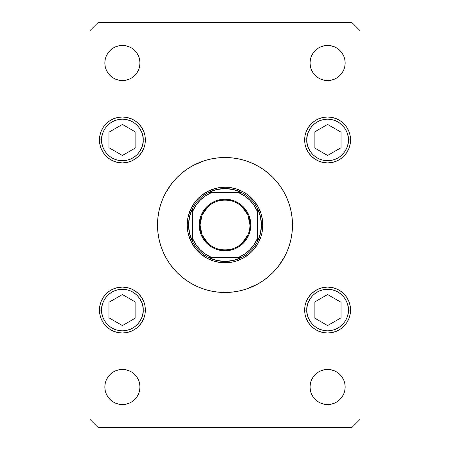<?xml version="1.0" encoding="UTF-8"?>
<svg xmlns="http://www.w3.org/2000/svg" width="450" height="450" viewBox="0 0 450 450"><rect width="100%" height="100%" fill="white"/><g stroke="black" fill="none" stroke-linecap="round" stroke-linejoin="round"><path stroke-width="0.67" d="M165.476 193.168A67.5 67.5 0 0 0 157.5 225L157.826 231.615L158.799 238.168L160.408 244.592L162.636 250.83L165.471 256.821L168.874 262.502L172.822 267.823L177.272 272.728L182.177 277.178L187.498 281.126L193.179 284.529L199.17 287.364L205.408 289.592L211.832 291.201L218.385 292.174L225 292.5L220.584 292.354M245.998 289.153L256.821 284.529L262.502 281.126L267.823 277.178L272.728 272.728L277.178 267.823L281.126 262.502L278.55 266.091L284.529 256.821L287.364 250.83L289.592 244.592L291.201 238.168L292.174 231.615L292.5 225A67.5 67.5 0 0 0 284.524 193.168M204.002 160.847L193.179 165.471L187.498 168.874L182.177 172.822L177.272 177.272L172.822 182.177L168.874 187.498L171.45 183.909L165.471 193.179L162.636 199.17L160.408 205.408L158.799 211.832L157.826 218.385L157.5 225A67.5 67.5 0 0 1 225 157.5A67.5 67.5 0 0 1 292.5 225A67.5 67.5 0 0 1 225 292.5A67.5 67.5 0 0 1 157.5 225A67.5 67.5 0 0 0 165.476 256.832M281.149 187.537A67.5 67.5 0 0 0 262.463 168.851M256.832 165.476A67.5 67.5 0 0 0 193.168 165.476M187.537 168.851A67.5 67.5 0 0 0 168.851 187.537M344.812 383.574L345.15 387A17.55 17.55 0 0 1 327.6 404.55A17.55 17.55 0 0 1 310.05 387L310.387 383.574L311.383 380.284L313.009 377.252L315.191 374.591L317.852 372.409L320.884 370.783L324.174 369.787L327.6 369.45L331.026 369.787L334.316 370.783L337.348 372.409L340.009 374.591L342.191 377.252L343.817 380.284L344.812 383.574L345.15 387L344.812 390.426L343.817 393.716L342.191 396.748L340.009 399.409L337.348 401.591L334.316 403.217L331.026 404.213L327.6 404.55L324.174 404.213L320.884 403.217L317.852 401.591L315.191 399.409L313.009 396.748L311.383 393.716L310.387 390.426L310.05 387L310.387 383.574L311.383 380.284M145.35 139.95A22.95 22.95 0 0 1 122.4 162.9A22.95 22.95 0 0 1 99.45 139.95L99.889 135.472L101.199 131.169L103.32 127.198L106.172 123.722L109.648 120.87L113.619 118.749L117.922 117.439L122.4 117L126.877 117.439L131.181 118.749L135.152 120.87L138.628 123.722L141.48 127.198L143.601 131.169L144.911 135.472L145.35 139.95L144.911 144.428L143.601 148.731L141.48 152.702L138.628 156.178L135.152 159.03L131.181 161.151L126.877 162.461L122.4 162.9L117.922 162.461L113.619 161.151L109.648 159.03L106.172 156.178L103.32 152.702L101.199 148.731L99.889 144.428L99.45 139.95A22.95 22.95 0 0 1 122.4 117A22.95 22.95 0 0 1 145.35 139.95L143.19 139.95L145.35 139.95M350.55 139.95A22.95 22.95 0 0 1 327.6 162.9A22.95 22.95 0 0 1 304.65 139.95L305.089 135.472L306.399 131.169L308.52 127.198L311.372 123.722L314.848 120.87L318.819 118.749L323.123 117.439L327.6 117L332.077 117.439L336.381 118.749L340.352 120.87L343.828 123.722L346.68 127.198L348.801 131.169L350.111 135.472L350.55 139.95L350.111 144.428L348.801 148.731L346.68 152.702L343.828 156.178L340.352 159.03L336.381 161.151L332.077 162.461L327.6 162.9L323.123 162.461L318.819 161.151L314.848 159.03L311.372 156.178L308.52 152.702L306.399 148.731L305.089 144.428L304.65 139.95A22.95 22.95 0 0 1 327.6 117A22.95 22.95 0 0 1 350.55 139.95L348.39 139.95L350.55 139.95M350.55 310.05A22.95 22.95 0 0 1 327.6 333A22.95 22.95 0 0 1 304.65 310.05L305.089 305.572L306.399 301.269L308.52 297.298L311.372 293.822L314.848 290.97L318.819 288.849L323.123 287.539L327.6 287.1L332.077 287.539L336.381 288.849L340.352 290.97L343.828 293.822L346.68 297.298L348.801 301.269L350.111 305.572L350.55 310.05L350.111 314.527L348.801 318.831L346.68 322.802L343.828 326.278L340.352 329.13L336.381 331.251L332.077 332.561L327.6 333L323.123 332.561L318.819 331.251L314.848 329.13L311.372 326.278L308.52 322.802L306.399 318.831L305.089 314.527L304.65 310.05A22.95 22.95 0 0 1 327.6 287.1A22.95 22.95 0 0 1 350.55 310.05L348.39 310.05L350.55 310.05M145.35 310.05A22.95 22.95 0 0 1 122.4 333A22.95 22.95 0 0 1 99.45 310.05L99.889 305.572L101.199 301.269L103.32 297.298L106.172 293.822L109.648 290.97L113.619 288.849L117.922 287.539L122.4 287.1L126.877 287.539L131.181 288.849L135.152 290.97L138.628 293.822L141.48 297.298L143.601 301.269L144.911 305.572L145.35 310.05L144.911 314.527L143.601 318.831L141.48 322.802L138.628 326.278L135.152 329.13L131.181 331.251L126.877 332.561L122.4 333L117.922 332.561L113.619 331.251L109.648 329.13L106.172 326.278L103.32 322.802L101.199 318.831L99.889 314.527L99.45 310.05A22.95 22.95 0 0 1 122.4 287.1A22.95 22.95 0 0 1 145.35 310.05L143.19 310.05L145.35 310.05M139.612 59.574L139.95 63A17.55 17.55 0 0 1 122.4 80.55A17.55 17.55 0 0 1 104.85 63L105.188 59.574L106.183 56.284L107.809 53.252L109.991 50.591L112.652 48.409L115.684 46.783L118.974 45.788L122.4 45.45L125.826 45.788L129.116 46.783L132.148 48.409L134.809 50.591L136.991 53.252L138.617 56.284L139.612 59.574L139.95 63L139.612 66.426L138.617 69.716L136.991 72.748L134.809 75.409L132.148 77.591L129.116 79.217L125.826 80.212L122.4 80.55L118.974 80.212L115.684 79.217L112.652 77.591L109.991 75.409L107.809 72.748L106.183 69.716L105.188 66.426L104.85 63L105.188 59.574L106.183 56.284M344.812 59.574L345.15 63A17.55 17.55 0 0 1 327.6 80.55A17.55 17.55 0 0 1 310.05 63L310.387 59.574L311.383 56.284L313.009 53.252L315.191 50.591L317.852 48.409L320.884 46.783L324.174 45.788L327.6 45.45L331.026 45.788L334.316 46.783L337.348 48.409L340.009 50.591L342.191 53.252L343.817 56.284L344.812 59.574L345.15 63L344.812 66.426L343.817 69.716L342.191 72.748L340.009 75.409L337.348 77.591L334.316 79.217L331.026 80.212L327.6 80.55L324.174 80.212L320.884 79.217L317.852 77.591L315.191 75.409L313.009 72.748L311.383 69.716L310.387 66.426L310.05 63L310.387 59.574L311.383 56.284M139.612 383.574L139.95 387A17.55 17.55 0 0 1 122.4 404.55A17.55 17.55 0 0 1 104.85 387L105.188 383.574L106.183 380.284L107.809 377.252L109.991 374.591L112.652 372.409L115.684 370.783L118.974 369.787L122.4 369.45L125.826 369.787L129.116 370.783L132.148 372.409L134.809 374.591L136.991 377.252L138.617 380.284L139.612 383.574L139.95 387L139.612 390.426L138.617 393.716L136.991 396.748L134.809 399.409L132.148 401.591L129.116 403.217L125.826 404.213L122.4 404.55L118.974 404.213L115.684 403.217L112.652 401.591L109.991 399.409L107.809 396.748L106.183 393.716L105.188 390.426L104.85 387L105.188 383.574L106.183 380.284M98.1 427.5L351.9 427.5L360 419.4L360 30.6L351.9 22.5L98.1 22.5L90 30.6L90 419.4L98.1 427.5L351.9 427.5L360 419.4L360 30.6L351.9 22.5L98.1 22.5L90 30.6L90 419.4L98.1 427.5M290.981 239.248L289.592 244.592L290.981 239.248M160.093 243.534L158.957 238.95L160.093 243.534M159.019 210.752L160.408 205.408L159.019 210.752M284.524 256.832A67.5 67.5 0 0 0 292.5 225L292.174 218.385L291.201 211.832L289.592 205.408L287.364 199.17L284.529 193.179L281.126 187.498L277.178 182.177L272.728 177.272L267.823 172.822L262.502 168.874L256.821 165.471L250.83 162.636L244.592 160.408L238.168 158.799L231.615 157.826L225 157.5L229.416 157.646M289.907 206.466L291.043 211.05L289.907 206.466M107.809 377.252L109.991 374.591M134.809 374.591L136.991 377.252L138.617 380.284M105.188 390.426L104.85 387A17.55 17.55 0 0 1 122.4 369.45A17.55 17.55 0 0 1 139.95 387L139.612 390.426L138.617 393.716M136.991 396.748L134.809 399.409M109.991 399.409L107.809 396.748L106.183 393.716M313.009 53.252L315.191 50.591M340.009 50.591L342.191 53.252L343.817 56.284M310.387 66.426L310.05 63A17.55 17.55 0 0 1 327.6 45.45A17.55 17.55 0 0 1 345.15 63L344.812 66.426L343.817 69.716M342.191 72.748L340.009 75.409M315.191 75.409L313.009 72.748L311.383 69.716M107.809 53.252L109.991 50.591M134.809 50.591L136.991 53.252L138.617 56.284M105.188 66.426L104.85 63A17.55 17.55 0 0 1 122.4 45.45A17.55 17.55 0 0 1 139.95 63L139.612 66.426L138.617 69.716M136.991 72.748L134.809 75.409M109.991 75.409L107.809 72.748L106.183 69.716M101.199 301.269L103.32 297.298M113.619 288.849L117.922 287.539L122.4 287.1L126.877 287.539L131.181 288.849M143.601 318.831L141.48 322.802M131.181 331.251L126.877 332.561L122.4 333L117.922 332.561L113.619 331.251M306.399 301.269L308.52 297.298M318.819 288.849L323.123 287.539L327.6 287.1L332.077 287.539L336.381 288.849M348.801 318.831L346.68 322.802M336.381 331.251L332.077 332.561L327.6 333L323.123 332.561L318.819 331.251M306.399 131.169L308.52 127.198M318.819 118.749L323.123 117.439L327.6 117L332.077 117.439L336.381 118.749M348.801 148.731L346.68 152.702M336.381 161.151L332.077 162.461L327.6 162.9L323.123 162.461L318.819 161.151M101.199 131.169L103.32 127.198M113.619 118.749L117.922 117.439L122.4 117L126.877 117.439L131.181 118.749M143.601 148.731L141.48 152.702M131.181 161.151L126.877 162.461L122.4 162.9L117.922 162.461L113.619 161.151M313.009 377.252L315.191 374.591M340.009 374.591L342.191 377.252L343.817 380.284M310.387 390.426L310.05 387A17.55 17.55 0 0 1 327.6 369.45A17.55 17.55 0 0 1 345.15 387L344.812 390.426L343.817 393.716M342.191 396.748L340.009 399.409M315.191 399.409L313.009 396.748L311.383 393.716M168.851 262.463A67.5 67.5 0 0 0 187.537 281.149M193.168 284.524A67.5 67.5 0 0 0 256.832 284.524M262.463 281.149A67.5 67.5 0 0 0 281.149 262.463M225 292.5L231.615 292.174L238.168 291.201L244.592 289.592L250.83 287.364M225 157.5L218.385 157.826L211.832 158.799L205.408 160.408L199.17 162.636M187.2 225L187.926 217.626L190.08 210.532L193.573 204.002L198.27 198.27L204.002 193.573L210.532 190.08L217.626 187.926L225 187.2L228.707 187.38L235.974 188.826L242.82 191.661L245.998 193.573L248.979 195.778L254.222 201.021L258.339 207.18L259.92 210.532L261.174 214.026L262.62 221.293L262.62 228.707L262.074 232.374L261.174 235.974L258.339 242.82L254.222 248.979L251.73 251.73L248.979 254.222L242.82 258.339L235.974 261.174L232.374 262.074L228.707 262.62L221.293 262.62L214.026 261.174L210.532 259.92L207.18 258.339L201.021 254.222L195.778 248.979L193.573 245.998L190.08 239.468L187.926 232.374L187.2 225L188.55 225A36.45 36.45 0 0 1 192.6 208.299L189.579 216.411L188.55 225L189.579 233.589L192.6 241.701A36.45 36.45 0 0 1 188.55 225L187.2 225A37.8 37.8 0 0 1 225 187.2A37.8 37.8 0 0 1 262.8 225A37.8 37.8 0 0 0 225 187.2A37.8 37.8 0 0 0 187.2 225A37.8 37.8 0 0 0 225 262.8A37.8 37.8 0 0 0 262.8 225A37.8 37.8 0 0 1 225 262.8A37.8 37.8 0 0 1 187.2 225M245.998 160.847L250.83 162.636M204.002 289.153L199.17 287.364M261.174 214.026L258.339 207.18L254.222 201.021M245.998 193.573L242.82 191.661L235.974 188.826M232.374 187.926L228.707 187.38M214.026 188.826L207.18 191.661L201.021 195.778M193.573 204.002L191.661 207.18L188.826 214.026M187.926 217.626L187.38 221.293M187.926 232.374L188.826 235.974L191.661 242.82L195.778 248.979M204.002 256.427L207.18 258.339L214.026 261.174M217.626 262.074L221.293 262.62M235.974 261.174L242.82 258.339L248.979 254.222M251.73 251.73L254.222 248.979M256.427 245.998L258.339 242.82L261.174 235.974M262.074 232.374L262.8 225L261.45 225L262.8 225M306.81 310.05C305.972 303.969 312.21 289.541 327.6 289.26C342.99 289.541 349.228 303.969 348.39 310.05L347.991 314.106L346.809 318.004L344.886 321.598L342.298 324.748L339.148 327.336L335.554 329.259L331.656 330.441L327.6 330.84L323.544 330.441L319.646 329.259L316.052 327.336L312.902 324.748L310.314 321.598L308.391 318.004L307.209 314.106L306.81 310.05L307.209 305.994L308.391 302.096L310.314 298.502L312.902 295.352L316.052 292.764L319.646 290.841L323.544 289.659L327.6 289.26L331.656 289.659L335.554 290.841L339.148 292.764L342.298 295.352L344.886 298.502L346.809 302.096L347.991 305.994L348.39 310.05C349.228 316.131 342.99 330.559 327.6 330.84C312.21 330.559 305.972 316.131 306.81 310.05L304.65 310.05L306.81 310.05M314.156 302.287L314.156 317.812L327.6 325.575L341.044 317.812L341.044 302.287L327.6 294.525L314.156 302.287L327.6 294.525L341.044 302.287L341.044 317.812L327.6 325.575L314.156 317.812L314.156 302.287M306.81 139.95C305.972 133.869 312.21 119.441 327.6 119.16C342.99 119.441 349.228 133.869 348.39 139.95L347.991 144.006L346.809 147.904L344.886 151.498L342.298 154.648L339.148 157.236L335.554 159.159L331.656 160.341L327.6 160.74L323.544 160.341L319.646 159.159L316.052 157.236L312.902 154.648L310.314 151.498L308.391 147.904L307.209 144.006L306.81 139.95L307.209 135.894L308.391 131.996L310.314 128.402L312.902 125.252L316.052 122.664L319.646 120.741L323.544 119.559L327.6 119.16L331.656 119.559L335.554 120.741L339.148 122.664L342.298 125.252L344.886 128.402L346.809 131.996L347.991 135.894L348.39 139.95C349.228 146.031 342.99 160.459 327.6 160.74C312.21 160.459 305.972 146.031 306.81 139.95L304.65 139.95L306.81 139.95M314.156 132.188L314.156 147.713L327.6 155.475L341.044 147.713L341.044 132.188L327.6 124.425L314.156 132.188L327.6 124.425L341.044 132.188L341.044 147.713L327.6 155.475L314.156 147.713L314.156 132.188M101.61 310.05C100.772 303.969 107.01 289.541 122.4 289.26C137.79 289.541 144.028 303.969 143.19 310.05L142.791 314.106L141.609 318.004L139.686 321.598L137.098 324.748L133.948 327.336L130.354 329.259L126.456 330.441L122.4 330.84L118.344 330.441L114.446 329.259L110.852 327.336L107.702 324.748L105.114 321.598L103.191 318.004L102.009 314.106L101.61 310.05L102.009 305.994L103.191 302.096L105.114 298.502L107.702 295.352L110.852 292.764L114.446 290.841L118.344 289.659L122.4 289.26L126.456 289.659L130.354 290.841L133.948 292.764L137.098 295.352L139.686 298.502L141.609 302.096L142.791 305.994L143.19 310.05C144.028 316.131 137.79 330.559 122.4 330.84C107.01 330.559 100.772 316.131 101.61 310.05L99.45 310.05L101.61 310.05M108.956 302.287L108.956 317.812L122.4 325.575L135.844 317.812L135.844 302.287L122.4 294.525L108.956 302.287L122.4 294.525L135.844 302.287L135.844 317.812L122.4 325.575L108.956 317.812L108.956 302.287M101.61 139.95C100.772 133.869 107.01 119.441 122.4 119.16C137.79 119.441 144.028 133.869 143.19 139.95L142.791 144.006L141.609 147.904L139.686 151.498L137.098 154.648L133.948 157.236L130.354 159.159L126.456 160.341L122.4 160.74L118.344 160.341L114.446 159.159L110.852 157.236L107.702 154.648L105.114 151.498L103.191 147.904L102.009 144.006L101.61 139.95L102.009 135.894L103.191 131.996L105.114 128.402L107.702 125.252L110.852 122.664L114.446 120.741L118.344 119.559L122.4 119.16L126.456 119.559L130.354 120.741L133.948 122.664L137.098 125.252L139.686 128.402L141.609 131.996L142.791 135.894L143.19 139.95C144.028 146.031 137.79 160.459 122.4 160.74C107.01 160.459 100.772 146.031 101.61 139.95L99.45 139.95L101.61 139.95M108.956 132.188L108.956 147.713L122.4 155.475L135.844 147.713L135.844 132.188L122.4 124.425L108.956 132.188L122.4 124.425L135.844 132.188L135.844 147.713L122.4 155.475L108.956 147.713L108.956 132.188M208.097 243.382L202.129 235.041L200.025 225A24.975 24.975 0 0 0 225 249.975A24.975 24.975 0 0 0 249.975 225L250.785 225A25.785 25.785 0 0 1 225 250.785A25.785 25.785 0 0 1 199.215 225L249.975 225A24.975 24.975 0 0 1 225 249.975A24.975 24.975 0 0 1 200.025 225L202.129 214.959L208.097 206.618M247.972 234.793L241.903 243.382M231.306 249.165L218.694 249.165M192.6 209.722L192.6 211.5A35.1 35.1 0 0 1 211.5 192.6L205.47 195.834L200.183 200.183L195.834 205.47L192.6 211.5L192.6 238.5L195.834 244.53L200.183 249.817L205.47 254.166L211.5 257.4L238.5 257.4L244.53 254.166L249.817 249.817L254.166 244.53L257.4 238.5L257.4 211.5L254.166 205.47L249.817 200.183L244.53 195.834L238.5 192.6L208.299 192.6A36.45 36.45 0 0 1 241.701 192.6L233.589 189.579L225 188.55L216.411 189.579L208.299 192.6A36.45 36.45 0 0 0 192.6 208.299L192.6 241.701A36.45 36.45 0 0 0 208.299 257.4L216.411 260.421L225 261.45L233.589 260.421L241.701 257.4A36.45 36.45 0 0 1 208.299 257.4L241.701 257.4A36.45 36.45 0 0 0 257.4 241.701L260.421 233.589L261.45 225L260.421 216.411L257.4 208.299A36.45 36.45 0 0 1 257.4 241.701L257.4 208.299A36.45 36.45 0 0 0 241.701 192.6L208.299 192.6A36.45 36.45 0 0 0 192.6 208.299M250.785 225L250.29 230.029L248.822 234.866L246.437 239.327L243.231 243.231L239.327 246.437L234.866 248.822L230.029 250.29L225 250.785L219.971 250.29L215.134 248.822L210.673 246.437L206.769 243.231L203.563 239.327L201.178 234.866L199.71 230.029L199.215 225L199.71 219.971L201.178 215.134L203.563 210.673L206.769 206.769L210.673 203.563L215.134 201.178L219.971 199.71L225 199.215L230.029 199.71L234.866 201.178L239.327 203.563L243.231 206.769L246.437 210.673L248.822 215.134L250.29 219.971L250.785 225L200.025 225A24.975 24.975 0 0 1 225 200.025A24.975 24.975 0 0 1 249.975 225A24.975 24.975 0 0 0 225 200.025A24.975 24.975 0 0 0 200.025 225L199.215 225A25.785 25.785 0 0 1 225 199.215A25.785 25.785 0 0 1 250.785 225M257.4 241.701A36.45 36.45 0 0 1 241.701 257.4L238.5 257.4A35.1 35.1 0 0 0 257.4 238.5L257.4 240.278M208.299 257.4A36.45 36.45 0 0 1 192.6 241.701L192.6 238.5A35.1 35.1 0 0 0 211.5 257.4L209.722 257.4M241.701 192.6A36.45 36.45 0 0 1 257.4 208.299L257.4 211.5A35.1 35.1 0 0 0 238.5 192.6L240.278 192.6M218.694 200.835L231.306 200.835M241.903 206.618L247.871 214.959L249.975 225M208.463 257.4L211.033 257.4L208.463 257.4M257.4 241.537L257.4 240.345M241.537 192.6L238.967 192.6L241.537 192.6M192.6 208.463L192.6 209.655"/></g></svg>
